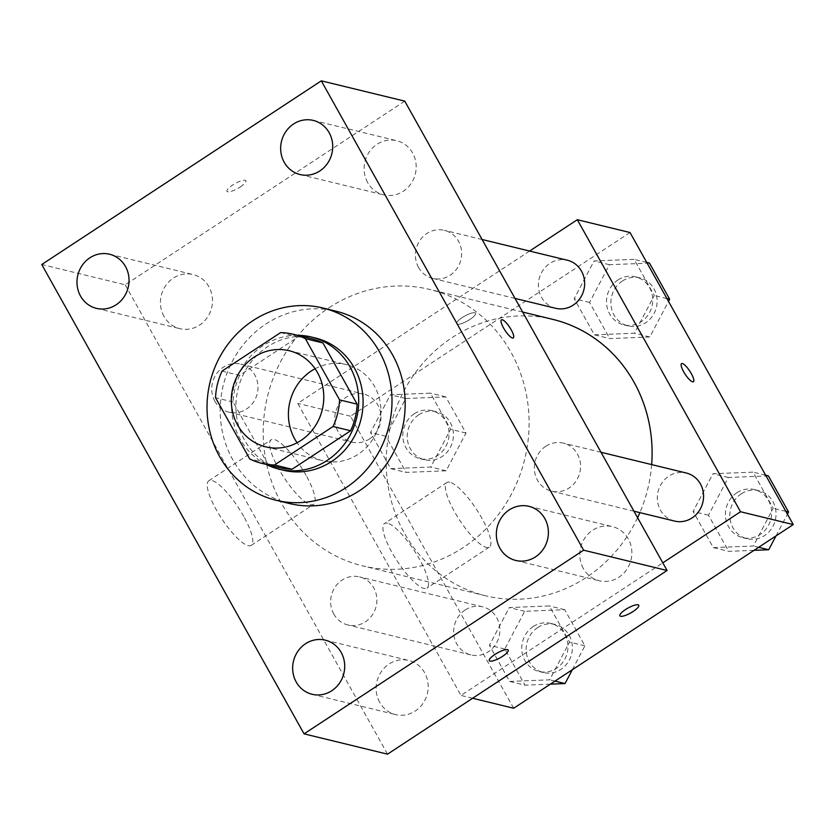 <?xml version="1.0" encoding="UTF-8"?>
<svg xmlns="http://www.w3.org/2000/svg" width="835" height="835" viewBox="0 0 835 835"><rect width="100%" height="100%" fill="white"/><g stroke="black" fill="none" stroke-linecap="round" stroke-linejoin="round"><path stroke-width="0.63" stroke-dasharray="4.17 3.13" d="M315.098 368.736A49.474 46.05 103.7 0 1 346.348 364.624A49.474 46.05 103.7 0 1 379.393 423.575A49.474 46.05 103.7 0 1 322.957 460.763A49.474 46.05 103.7 0 1 297.093 442.759M280.602 332.622L298.178 336.891L239.593 375.385L222.016 371.116M298.178 336.891A66.435 61.842 103.7 0 1 310.818 338.519M279.412 467.631A66.435 61.842 103.7 0 1 267.294 463.195L249.717 458.926M239.593 375.385A66.435 61.842 103.7 0 0 233.08 401.99L267.294 463.195M297.625 335.305A68.021 63.314 -76.3 0 0 233.591 388.108A68.021 63.314 -76.3 0 0 266.219 464.427M283.43 470.241A68.021 63.314 103.7 0 1 236.514 415.569A68.021 63.314 103.7 0 1 267.45 346.776A68.021 63.314 103.7 0 1 315.588 338.05M233.08 401.99L215.513 397.721M289.296 503.484A98.937 92.09 103.7 0 1 221.056 423.961A98.937 92.09 103.7 0 1 266.052 323.907A98.937 92.09 103.7 0 1 336.067 311.215M379.664 702.287A27.847 25.927 103.7 0 1 381.407 671.486A27.847 25.927 103.7 0 1 408.733 660.454A27.847 25.927 103.7 0 1 427.343 693.645A27.847 25.927 103.7 0 1 395.571 714.583A27.847 25.927 103.7 0 1 379.664 702.287M163.984 316.371A27.847 25.927 103.7 0 1 165.727 285.57A27.847 25.927 103.7 0 1 193.052 274.538A27.847 25.927 103.7 0 1 211.662 307.729A27.847 25.927 103.7 0 1 179.89 328.666A27.847 25.927 103.7 0 1 163.984 316.371M367.661 182.552A27.847 25.927 103.7 0 1 369.404 151.751A27.847 25.927 103.7 0 1 396.729 140.718A27.847 25.927 103.7 0 1 415.339 173.91A27.847 25.927 103.7 0 1 383.568 194.847A27.847 25.927 103.7 0 1 367.661 182.552M583.341 568.468A27.847 25.927 103.7 0 1 585.084 537.667A27.847 25.927 103.7 0 1 612.41 526.635A27.847 25.927 103.7 0 1 631.02 559.826A27.847 25.927 103.7 0 1 599.248 580.763A27.847 25.927 103.7 0 1 583.341 568.468M404.766 101.139L125.208 284.808L41.75 264.507M125.208 284.808L387.534 754.162M243.747 516.416A38.65 9.999 56.7 0 0 208.792 480.772A38.65 9.999 56.7 0 0 221.651 518.566A38.65 9.999 56.7 0 0 251.241 545.38A38.65 9.999 56.7 0 0 243.747 516.416M306.121 475.428A38.65 9.999 56.7 0 0 271.177 439.794A38.65 9.999 56.7 0 0 284.036 477.589A38.65 9.999 56.7 0 0 313.616 504.392A38.65 9.999 56.7 0 0 306.121 475.428M501.428 319.826L501.428 319.826A10.824 2.797 56.7 0 0 504.246 329.178A10.824 2.797 56.7 0 0 512.471 337.998A10.824 2.797 56.7 0 0 513.306 337.914A10.824 2.797 56.7 0 0 513.316 337.914L513.316 337.914M240.282 186.957A10.824 2.797 150.8 0 0 245.887 180.746A10.824 2.797 150.8 0 0 235.073 183.585A10.824 2.797 150.8 0 0 226.995 191.309A10.824 2.797 150.8 0 0 240.282 186.957M240.292 186.967A10.824 2.797 150.8 0 0 245.887 180.757A10.824 2.797 150.8 0 0 235.084 183.596A10.824 2.797 150.8 0 0 226.995 191.319A10.824 2.797 150.8 0 0 240.292 186.967M489.3 660.652L489.31 660.662A10.824 2.797 -29.2 0 1 489.3 660.652A10.824 2.797 -29.2 0 1 494.904 654.442A10.824 2.797 -29.2 0 1 508.191 650.1A10.824 2.797 -29.2 0 1 508.202 650.1L508.202 650.11M333.802 614.069A24.737 23.025 103.7 0 1 342.11 580.085A24.737 23.025 103.7 0 1 359.614 576.912A24.737 23.025 103.7 0 1 376.136 606.387A24.737 23.025 103.7 0 1 347.924 624.987A24.737 23.025 103.7 0 1 333.802 614.069M418.565 267.471A24.737 23.025 103.7 0 1 426.873 233.497A24.737 23.025 103.7 0 1 444.377 230.324A24.737 23.025 103.7 0 1 460.899 259.8A24.737 23.025 103.7 0 1 432.687 278.389A24.737 23.025 103.7 0 1 418.565 267.471M545.787 446.266A24.737 23.025 103.7 0 1 563.291 443.093A24.737 23.025 103.7 0 1 579.814 472.568A24.737 23.025 103.7 0 1 551.601 491.168A24.737 23.025 103.7 0 1 534.536 471.284A24.737 23.025 103.7 0 1 545.787 446.266M214.887 401.291A24.737 23.025 103.7 0 1 216.432 373.934A24.737 23.025 103.7 0 1 240.699 364.133A24.737 23.025 103.7 0 1 257.764 384.017A24.737 23.025 103.7 0 1 246.513 409.035A24.737 23.025 103.7 0 1 229.009 412.208A24.737 23.025 103.7 0 1 214.887 401.291M329.115 307.708A142.232 132.389 103.7 0 1 429.764 289.453A142.232 132.389 103.7 0 1 524.787 458.937A142.232 132.389 103.7 0 1 362.536 565.848A142.232 132.389 103.7 0 1 264.434 451.537A142.232 132.389 103.7 0 1 329.115 307.708M637.596 517.731A142.232 132.389 103.7 0 1 485.532 595.772A142.232 132.389 103.7 0 1 387.43 481.451A142.232 132.389 103.7 0 1 452.111 337.622A142.232 132.389 103.7 0 1 552.76 319.367M651.655 464.584A142.232 132.389 103.7 0 1 639.881 512.638M369.508 438.949A24.737 23.025 -76.3 0 0 380.76 413.941A24.737 23.025 -76.3 0 0 363.695 394.057A24.737 23.025 -76.3 0 0 335.482 412.647A24.737 23.025 -76.3 0 0 352.005 442.122A24.737 23.025 -76.3 0 0 369.508 438.949M674.596 521.082A24.737 23.025 103.7 0 1 657.542 501.198A24.737 23.025 103.7 0 1 668.783 476.19A24.737 23.025 103.7 0 1 686.286 473.017M555.682 308.303A24.737 23.025 103.7 0 1 538.617 288.43A24.737 23.025 103.7 0 1 549.868 263.411A24.737 23.025 103.7 0 1 567.372 260.238M465.105 610.009A24.737 23.025 103.7 0 1 482.609 606.836A24.737 23.025 103.7 0 1 499.142 636.312A24.737 23.025 103.7 0 1 470.919 654.901A24.737 23.025 103.7 0 1 453.864 635.017A24.737 23.025 103.7 0 1 465.105 610.009M529.609 251.053L297.761 403.389L460.983 695.43L662.802 562.832M509.621 681.433L549.67 679.826L569.533 642.073L549.336 605.949L509.287 607.556L489.435 645.298L509.621 681.433L549.67 679.826L569.533 642.073L549.336 605.949L509.287 607.556L489.435 645.298L509.621 681.433L524.996 685.17L550.369 684.147M594.384 334.835L634.433 333.228L654.296 295.486L634.099 259.351L594.05 260.969L574.198 298.711L594.384 334.835L634.433 333.228L654.296 295.486L634.099 259.351L594.05 260.969L574.198 298.711L594.384 334.835L609.759 338.582L649.807 336.964L668.522 301.404M630.028 232.537L350.47 416.206L513.692 708.247M713.299 547.614L753.347 546.006L773.21 508.254L753.013 472.13L712.965 473.737L693.113 511.479L713.299 547.614L753.347 546.006L773.21 508.254L753.013 472.13L712.965 473.737L693.113 511.479L713.299 547.614L728.673 551.351L754.047 550.328M390.707 468.654L430.756 467.047L450.618 429.305L430.422 393.17L390.373 394.778L370.521 432.53L390.707 468.654L430.756 467.047L450.618 429.305L430.422 393.17L390.373 394.778L370.521 432.53L390.707 468.654L406.081 472.401L446.13 470.783L465.993 433.041L445.796 396.907L405.747 398.525L385.895 436.267L406.081 472.401M350.47 416.206L297.761 403.389M472.62 698.258L460.983 695.43M387.513 523.221A38.65 9.999 56.7 0 0 384.507 523.514A38.65 9.999 56.7 0 0 397.366 561.308A38.65 9.999 56.7 0 0 426.946 588.122A38.65 9.999 56.7 0 0 416.874 554.732A38.65 9.999 56.7 0 0 387.513 523.221M469.938 319.429A10.824 2.797 150.8 0 0 475.543 313.208A10.824 2.797 150.8 0 0 464.73 316.058A10.824 2.797 150.8 0 0 456.651 323.771A10.824 2.797 150.8 0 0 469.938 319.429A10.824 2.797 150.8 0 0 475.543 313.219A10.824 2.797 150.8 0 0 464.73 316.058A10.824 2.797 150.8 0 0 456.651 323.782A10.824 2.797 150.8 0 0 469.938 319.44M619.862 615.812L619.862 615.812A10.824 2.797 -29.2 0 1 625.467 609.592A10.824 2.797 -29.2 0 1 638.754 605.25L638.754 605.26M449.888 482.233A38.65 9.999 56.7 0 0 446.882 482.536A38.65 9.999 56.7 0 0 459.751 520.32A38.65 9.999 56.7 0 0 489.331 547.134A38.65 9.999 56.7 0 0 479.259 513.744A38.65 9.999 56.7 0 0 449.888 482.233M693.426 381.72L693.415 381.731A10.824 2.797 -123.3 0 1 685.128 374.226A10.824 2.797 -123.3 0 1 681.527 363.642A10.824 2.797 -123.3 0 1 681.537 363.632L681.537 363.632M414.285 413.795A24.737 23.025 103.7 0 1 431.789 410.622A24.737 23.025 103.7 0 1 448.311 440.097A24.737 23.025 103.7 0 1 420.099 458.686A24.737 23.025 103.7 0 1 403.034 438.803A24.737 23.025 103.7 0 1 414.285 413.795M446.13 470.783L430.756 467.047M465.993 433.041L450.618 429.305M445.796 396.907L430.422 393.17M405.747 398.525L390.373 394.778M385.895 436.267L370.521 432.53M418.679 414.859A24.737 23.025 103.7 0 1 436.183 411.686A24.737 23.025 103.7 0 1 452.706 441.162A24.737 23.025 103.7 0 1 424.483 459.761A24.737 23.025 103.7 0 1 407.428 439.878A24.737 23.025 103.7 0 1 418.679 414.859M572.33 669.733L584.907 645.82L564.71 609.686L524.662 611.293L504.81 649.046L524.996 685.17M533.2 626.574A24.737 23.025 103.7 0 1 550.703 623.39A24.737 23.025 103.7 0 1 567.226 652.876A24.737 23.025 103.7 0 1 539.013 671.465A24.737 23.025 103.7 0 1 521.948 651.582A24.737 23.025 103.7 0 1 533.2 626.574M554.993 681.109L549.67 679.826M584.907 645.82L569.533 642.073M564.71 609.686L549.336 605.949M524.662 611.293L509.287 607.556M504.81 649.046L489.435 645.298M537.594 627.638A24.737 23.025 103.7 0 1 555.098 624.465A24.737 23.025 103.7 0 1 571.62 653.941A24.737 23.025 103.7 0 1 543.408 672.53A24.737 23.025 103.7 0 1 526.342 652.657A24.737 23.025 103.7 0 1 537.594 627.638M649.473 263.088L609.425 264.705L589.573 302.447L609.759 338.582M617.963 279.976A24.737 23.025 103.7 0 1 635.466 276.802A24.737 23.025 103.7 0 1 651.989 306.278A24.737 23.025 103.7 0 1 623.776 324.867A24.737 23.025 103.7 0 1 606.711 304.984A24.737 23.025 103.7 0 1 617.963 279.976M649.807 336.964L634.433 333.228M666.935 298.554L654.296 295.486M646.739 262.42L634.099 259.351M609.425 264.705L594.05 260.969M589.573 302.447L574.198 298.711M622.357 281.04A24.737 23.025 103.7 0 1 639.86 277.867A24.737 23.025 103.7 0 1 656.383 307.343A24.737 23.025 103.7 0 1 628.16 325.942A24.737 23.025 103.7 0 1 611.105 306.059A24.737 23.025 103.7 0 1 622.357 281.04M776.007 535.913L787.436 514.172M768.388 475.866L728.339 477.474L708.487 515.226L728.673 551.351M736.877 492.754A24.737 23.025 103.7 0 1 754.381 489.571A24.737 23.025 103.7 0 1 770.903 519.057A24.737 23.025 103.7 0 1 742.691 537.646A24.737 23.025 103.7 0 1 725.625 517.763A24.737 23.025 103.7 0 1 736.877 492.754M758.671 547.301L753.347 546.006M785.85 511.333L773.21 508.254M765.653 475.198L753.013 472.13M728.339 477.484L712.965 473.737M708.487 515.226L693.113 511.479M741.271 493.819A24.737 23.025 103.7 0 1 758.775 490.646A24.737 23.025 103.7 0 1 775.297 520.121A24.737 23.025 103.7 0 1 747.085 538.711A24.737 23.025 103.7 0 1 730.02 518.838A24.737 23.025 103.7 0 1 741.271 493.819M265.854 446.871L322.957 460.763M289.234 350.731L346.348 364.624M312.102 694.282L395.571 714.583M325.274 640.153L408.733 660.454M96.422 308.365L179.89 328.666M109.594 254.237L193.052 274.538M300.099 174.546L383.568 194.847M313.271 120.417L396.729 140.718M515.779 560.462L599.248 580.763M528.952 506.334L612.41 526.635M251.241 545.38L313.616 504.392M208.792 480.772L271.177 439.794M522.647 312.039L429.764 289.453M485.532 595.772L362.536 565.848M229.009 412.208L352.005 442.122M240.699 364.133L363.695 394.057M601.012 452.267L563.291 443.093M633.942 511.197L551.601 491.168M482.098 239.499L444.377 230.324M515.028 298.419L432.687 278.389M482.609 606.836L359.614 576.912M470.919 654.901L347.924 624.987M446.882 482.536L384.507 523.514M489.331 547.134L426.946 588.122M436.183 411.686L431.789 410.622M424.483 459.761L420.099 458.686M555.098 624.465L550.703 623.39M543.408 672.53L539.013 671.465M639.86 277.867L635.466 276.802M628.16 325.942L623.776 324.867M758.775 490.646L754.381 489.571M747.085 538.711L742.691 537.646"/><path stroke-width="1.25" d="M297.093 442.759A49.474 46.05 103.7 0 1 311.33 370.97A49.474 46.05 103.7 0 1 315.098 368.736M254.226 357.077A49.474 46.05 103.7 0 1 289.234 350.731A49.474 46.05 103.7 0 1 322.289 409.682A49.474 46.05 103.7 0 1 265.854 446.871A49.474 46.05 103.7 0 1 231.733 407.104A49.474 46.05 103.7 0 1 254.226 357.077M215.513 397.721L249.717 458.926A66.435 61.842 103.7 0 0 261.846 463.362A66.435 61.842 103.7 0 0 274.485 464.98L333.071 426.487A66.435 61.842 103.7 0 0 339.574 399.881L305.37 338.676A66.435 61.842 103.7 0 0 293.252 334.24A66.435 61.842 103.7 0 0 280.602 332.622L222.016 371.116A66.435 61.842 103.7 0 0 215.513 397.721M339.574 399.881L357.15 404.161L322.936 342.955L305.37 338.676M293.252 334.24L310.818 338.519A66.435 61.842 103.7 0 1 322.936 342.955M357.15 404.161A66.435 61.842 103.7 0 1 350.637 430.766L333.071 426.487M261.846 463.362L279.412 467.631A66.435 61.842 103.7 0 0 292.052 469.26L350.637 430.766M266.219 464.427A68.021 63.314 -76.3 0 0 279.036 469.166A68.021 63.314 -76.3 0 0 345.773 442.226A68.021 63.314 -76.3 0 0 350.032 366.993A68.021 63.314 -76.3 0 0 311.194 336.975A68.021 63.314 -76.3 0 0 297.625 335.305M311.194 336.975L315.588 338.05A68.021 63.314 103.7 0 1 354.416 368.068A68.021 63.314 103.7 0 1 350.168 443.302A68.021 63.314 103.7 0 1 283.43 470.241L279.036 469.166M292.052 469.26L274.485 464.98M252.869 320.703A98.937 92.09 103.7 0 1 322.894 308A98.937 92.09 103.7 0 1 388.995 425.913A98.937 92.09 103.7 0 1 276.124 500.28A98.937 92.09 103.7 0 1 207.873 420.756A98.937 92.09 103.7 0 1 252.869 320.703M322.894 308L336.067 311.215A98.937 92.09 103.7 0 1 402.167 429.117A98.937 92.09 103.7 0 1 289.296 503.484L276.124 500.28M296.206 681.986A27.847 25.927 103.7 0 1 297.949 651.185A27.847 25.927 103.7 0 1 325.274 640.153A27.847 25.927 103.7 0 1 343.874 673.344A27.847 25.927 103.7 0 1 312.102 694.282A27.847 25.927 103.7 0 1 296.206 681.986M80.525 296.07A27.847 25.927 103.7 0 1 82.268 265.269A27.847 25.927 103.7 0 1 109.594 254.237A27.847 25.927 103.7 0 1 128.193 287.428A27.847 25.927 103.7 0 1 96.422 308.365A27.847 25.927 103.7 0 1 80.525 296.07M284.203 162.251A27.847 25.927 103.7 0 1 285.946 131.45A27.847 25.927 103.7 0 1 313.271 120.417A27.847 25.927 103.7 0 1 331.871 153.609A27.847 25.927 103.7 0 1 300.099 174.546A27.847 25.927 103.7 0 1 284.203 162.251M499.883 548.167A27.847 25.927 103.7 0 1 501.626 517.366A27.847 25.927 103.7 0 1 528.952 506.334A27.847 25.927 103.7 0 1 547.551 539.525A27.847 25.927 103.7 0 1 515.779 560.462A27.847 25.927 103.7 0 1 499.883 548.167M583.623 550.192L321.308 80.838L41.75 264.507L304.065 733.861L583.623 550.192L667.082 570.493L404.766 101.139L321.308 80.838M667.082 570.493L387.534 754.162L304.065 733.861M512.471 337.998A10.824 2.797 56.7 0 0 513.316 337.914A10.824 2.797 56.7 0 0 509.715 327.33A10.824 2.797 56.7 0 0 501.428 319.826A10.824 2.797 56.7 0 0 504.256 329.178A10.824 2.797 56.7 0 0 512.471 337.998M513.316 337.914A10.824 2.797 56.7 0 0 509.705 327.341A10.824 2.797 56.7 0 0 501.428 319.826M494.915 654.452A10.824 2.797 -29.2 0 1 508.202 650.11A10.824 2.797 -29.2 0 1 500.113 657.823A10.824 2.797 -29.2 0 1 489.31 660.662A10.824 2.797 -29.2 0 1 494.915 654.452M508.202 650.1A10.824 2.797 -29.2 0 1 500.113 657.813A10.824 2.797 -29.2 0 1 489.31 660.662M522.647 312.039L552.76 319.367A142.232 132.389 103.7 0 1 651.655 464.584M639.881 512.638A142.232 132.389 103.7 0 1 637.596 517.731M601.012 452.267L686.286 473.017A24.737 23.025 103.7 0 1 702.819 502.493A24.737 23.025 103.7 0 1 674.596 521.082L633.942 511.197M482.098 239.499L567.372 260.238A24.737 23.025 103.7 0 1 583.905 289.714A24.737 23.025 103.7 0 1 555.682 308.303L515.028 298.419M662.802 562.832L740.541 511.751L577.319 219.709L529.609 251.053M472.62 698.258L513.692 708.247L793.25 524.578L740.541 511.751M793.25 524.578L630.028 232.537L577.319 219.709M682.383 363.549A10.824 2.797 -123.3 0 1 690.597 372.379A10.824 2.797 -123.3 0 1 693.426 381.72A10.824 2.797 -123.3 0 1 685.138 374.216A10.824 2.797 -123.3 0 1 681.537 363.632A10.824 2.797 -123.3 0 1 682.383 363.549M625.467 609.602A10.824 2.797 -29.2 0 1 638.754 605.26A10.824 2.797 -29.2 0 1 630.675 612.973A10.824 2.797 -29.2 0 1 619.862 615.812A10.824 2.797 -29.2 0 1 625.467 609.602M638.754 605.25A10.824 2.797 -29.2 0 1 630.665 612.963A10.824 2.797 -29.2 0 1 619.862 615.812M681.537 363.632A10.824 2.797 -123.3 0 1 682.372 363.559A10.824 2.797 -123.3 0 1 690.587 372.368A10.824 2.797 -123.3 0 1 693.415 381.731M550.369 684.147L565.044 683.562L572.33 669.733M565.044 683.562L554.993 681.109M668.522 301.404L669.67 299.222L649.473 263.088L646.739 262.42M669.67 299.222L666.935 298.554M754.047 550.328L768.722 549.743L776.007 535.913M787.436 514.172L788.584 512.001L768.388 475.866L765.653 475.198M768.722 549.743L758.671 547.301M788.584 512.001L785.85 511.333"/></g></svg>
